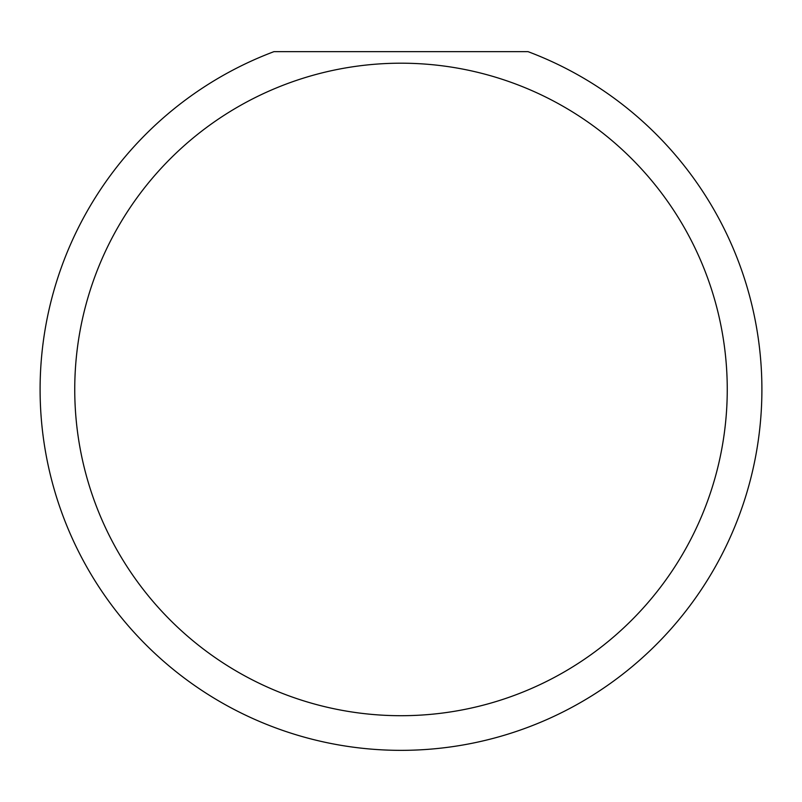 <?xml version="1.0" encoding="UTF-8"?>
<svg xmlns="http://www.w3.org/2000/svg" width="802" height="802" viewBox="0 0 802 802"><rect width="100%" height="100%" fill="white"/><g stroke="black" fill="none" stroke-linecap="round" stroke-linejoin="round"><path stroke-width="1.2" d="M727.254 389.451A326.254 326.254 0 0 0 401 63.198A326.254 326.254 0 0 0 74.746 389.451A326.254 326.254 0 0 0 401 715.705A326.254 326.254 0 0 0 727.254 389.451M528.037 51.649A360.9 360.9 0 0 1 401 750.351A360.9 360.9 0 0 1 273.963 51.649L528.037 51.649"/></g></svg>
